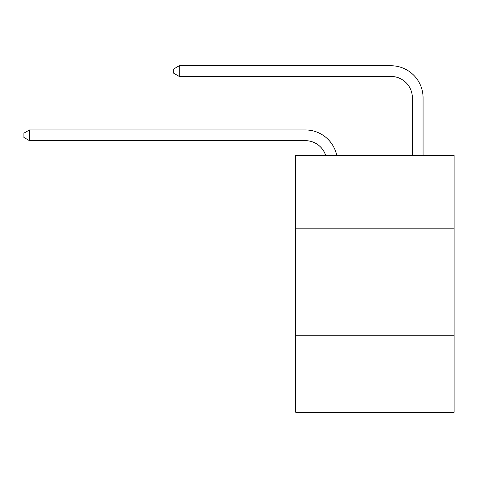 <?xml version="1.0" encoding="UTF-8"?>
<svg xmlns="http://www.w3.org/2000/svg" width="478" height="478" viewBox="0 0 478 478"><rect width="100%" height="100%" fill="white"/><g stroke="black" fill="none" stroke-linecap="round" stroke-linejoin="round"><path stroke-width="0.72" d="M454.1 228.191L454.1 155.422L295.721 155.422L295.721 228.191L454.1 228.191L454.1 412.257L295.721 412.257L295.721 228.191M454.1 335.203L295.721 335.203M325.697 155.422A21.402 21.402 0 0 0 305.346 140.651A21.402 21.402 0 0 1 325.697 155.422A21.402 21.402 0 0 0 305.346 140.651A21.402 21.402 0 0 1 325.697 155.422A21.402 21.402 0 0 0 305.346 140.651A21.402 21.402 0 0 1 325.697 155.422A21.402 21.402 0 0 0 305.346 140.651A21.402 21.402 0 0 1 325.697 155.422A21.402 21.402 0 0 0 305.346 140.651A21.402 21.402 0 0 1 325.697 155.422A21.402 21.402 0 0 0 305.346 140.651A21.402 21.402 0 0 1 325.697 155.422A21.402 21.402 0 0 0 305.346 140.651A21.402 21.402 0 0 1 325.697 155.422A21.402 21.402 0 0 0 305.346 140.651A21.402 21.402 0 0 1 325.697 155.422A21.402 21.402 0 0 0 305.346 140.651A21.402 21.402 0 0 1 325.697 155.422A21.402 21.402 0 0 0 305.346 140.651L29.463 140.651L23.9 137.443L23.9 133.165L29.463 129.95L305.346 129.95A32.104 32.104 0 0 1 336.763 155.422M412.365 155.422L412.365 97.847A21.402 21.402 0 0 0 390.962 76.444L179.286 76.444L173.723 73.236L173.723 68.952L179.286 65.743L390.962 65.743A32.104 32.104 0 0 1 423.066 97.847L423.066 155.422M29.463 129.95L305.346 129.95L29.463 129.95L305.346 129.95L29.463 129.95L305.346 129.95L29.463 129.95L305.346 129.95L29.463 129.95L305.346 129.95L29.463 129.95L305.346 129.95L29.463 129.95L305.346 129.95L29.463 129.95L305.346 129.95L29.463 129.95L305.346 129.95L29.463 129.95L29.463 140.651M412.365 97.847A21.402 21.402 0 0 0 390.962 76.444A21.402 21.402 0 0 1 412.365 97.847A21.402 21.402 0 0 0 390.962 76.444A21.402 21.402 0 0 1 412.365 97.847A21.402 21.402 0 0 0 390.962 76.444A21.402 21.402 0 0 1 412.365 97.847A21.402 21.402 0 0 0 390.962 76.444A21.402 21.402 0 0 1 412.365 97.847A21.402 21.402 0 0 0 390.962 76.444A21.402 21.402 0 0 1 412.365 97.847A21.402 21.402 0 0 0 390.962 76.444A21.402 21.402 0 0 1 412.365 97.847A21.402 21.402 0 0 0 390.962 76.444A21.402 21.402 0 0 1 412.365 97.847A21.402 21.402 0 0 0 390.962 76.444A21.402 21.402 0 0 1 412.365 97.847A21.402 21.402 0 0 0 390.962 76.444A21.402 21.402 0 0 1 412.365 97.847M179.286 65.743L390.962 65.743L179.286 65.743L390.962 65.743L179.286 65.743L390.962 65.743L179.286 65.743L390.962 65.743L179.286 65.743L390.962 65.743L179.286 65.743L390.962 65.743L179.286 65.743L390.962 65.743L179.286 65.743L390.962 65.743L179.286 65.743L390.962 65.743L179.286 65.743L179.286 76.444"/></g></svg>
